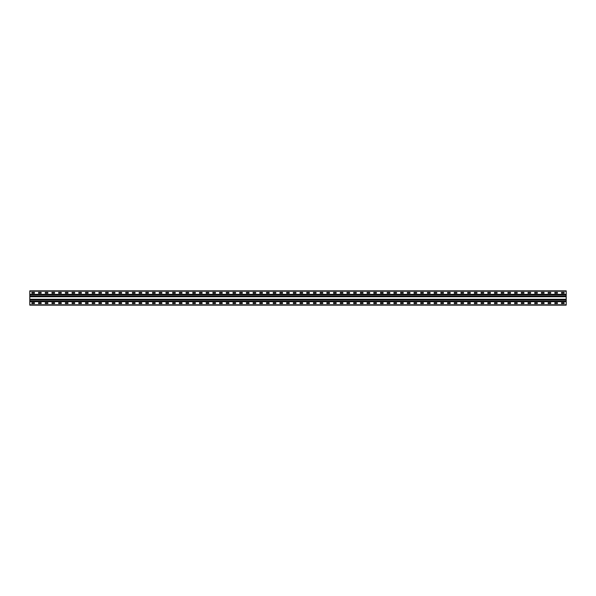 <?xml version="1.0" encoding="UTF-8"?>
<svg xmlns="http://www.w3.org/2000/svg" width="596" height="596" viewBox="0 0 596 596"><rect width="100%" height="100%" fill="white"/><g stroke="black" fill="none" stroke-linecap="round" stroke-linejoin="round"><path stroke-width="0.89" d="M566.2 294.335L566.2 305.152L29.8 305.152L29.8 290.848L566.2 290.848L566.2 294.335L29.8 294.335M561.551 292.457L564.144 292.457L564.188 293.217L561.551 293.262L561.507 292.502M554.846 292.457L557.439 292.457L557.483 293.217L554.846 293.262L554.802 292.502M548.141 292.457L550.734 292.457L550.779 293.217L548.141 293.262L548.096 292.502M541.436 292.457L544.029 292.457L544.073 293.217L541.436 293.262L541.392 292.502M534.731 292.457L537.324 292.457L537.368 293.217L534.731 293.262L534.687 292.502M528.026 292.457L530.619 292.457L530.663 293.217L528.026 293.262L527.981 292.502M521.321 292.457L523.914 292.457L523.958 293.217L521.321 293.262L521.277 292.502M514.616 292.457L517.209 292.457L517.253 293.217L514.616 293.262L514.572 292.502M507.911 292.457L510.504 292.457L510.548 293.217L507.911 293.262L507.867 292.502M501.206 292.457L503.799 292.457L503.843 293.217L501.206 293.262L501.162 292.502M494.501 292.457L497.094 292.457L497.138 293.217L494.501 293.262L494.457 292.502M487.796 292.457L490.389 292.457L490.433 293.217L487.796 293.262L487.752 292.502M481.091 292.457L483.684 292.457L483.728 293.217L481.091 293.262L481.047 292.502M474.386 292.457L476.979 292.457L477.023 293.217L474.386 293.262L474.342 292.502M467.681 292.457L470.274 292.457L470.318 293.217L467.681 293.262L467.637 292.502M460.976 292.457L463.569 292.457L463.613 293.217L460.976 293.262L460.932 292.502M454.271 292.457L456.864 292.457L456.908 293.217L454.271 293.262L454.227 292.502M447.566 292.457L450.159 292.457L450.203 293.217L447.566 293.262L447.522 292.502M440.861 292.457L443.454 292.457L443.498 293.217L440.861 293.262L440.817 292.502M434.156 292.457L436.749 292.457L436.793 293.217L434.156 293.262L434.112 292.502M427.451 292.457L430.044 292.457L430.088 293.217L427.451 293.262L427.407 292.502M420.746 292.457L423.339 292.457L423.383 293.217L420.746 293.262L420.702 292.502M414.041 292.457L416.634 292.457L416.678 293.217L414.041 293.262L413.997 292.502M407.336 292.457L409.929 292.457L409.973 293.217L407.336 293.262L407.292 292.502M400.631 292.457L403.224 292.457L403.268 293.217L400.631 293.262L400.587 292.502M393.926 292.457L396.519 292.457L396.563 293.217L393.926 293.262L393.882 292.502M387.221 292.457L389.814 292.457L389.858 293.217L387.221 293.262L387.177 292.502M380.516 292.457L383.109 292.457L383.109 293.262L380.516 293.262L380.471 292.502M373.811 292.457L376.404 292.457L376.449 293.217L373.811 293.262L373.767 292.502M367.106 292.457L369.699 292.457L369.743 293.217L367.106 293.262L367.061 292.502M360.401 292.457L362.994 292.457L363.038 293.217L360.401 293.262L360.356 292.502M353.696 292.457L356.289 292.457L356.334 293.217L353.696 293.262L353.651 292.502M346.991 292.457L349.584 292.457L349.629 293.217L346.991 293.262L346.947 292.502M340.286 292.457L342.879 292.457L342.923 293.217L340.286 293.262L340.241 292.502M333.581 292.457L336.174 292.457L336.219 293.217L333.581 293.262L333.536 292.502M326.876 292.457L329.469 292.457L329.514 293.217L326.876 293.262L326.832 292.502M320.171 292.457L322.764 292.457L322.808 293.217L320.171 293.262L320.126 292.502M313.466 292.457L316.059 292.457L316.103 293.217L313.466 293.262L313.421 292.502M306.761 292.457L309.354 292.457L309.399 293.217L306.761 293.262L306.716 292.502M300.056 292.457L302.649 292.457L302.694 293.217L300.056 293.262L300.012 292.502M293.351 292.457L295.944 292.457L295.988 293.217L293.351 293.262L293.306 292.502M286.646 292.457L289.239 292.457L289.284 293.217L286.646 293.262L286.601 292.502M279.941 292.457L282.534 292.457L282.579 293.217L279.941 293.262L279.897 292.502M273.236 292.457L275.829 292.457L275.873 293.217L273.236 293.262L273.191 292.502M266.531 292.457L269.124 292.457L269.168 293.217L266.531 293.262L266.486 292.502M259.826 292.457L262.419 292.457L262.464 293.217L259.826 293.262L259.781 292.502M253.121 292.457L255.714 292.457L255.758 293.217L253.121 293.262L253.076 292.502M246.416 292.457L249.009 292.457L249.054 293.217L246.416 293.262L246.371 292.502M239.711 292.457L242.304 292.457L242.349 293.217L239.711 293.262L239.666 292.502M233.006 292.457L235.599 292.457L235.644 293.217L233.006 293.262L232.962 292.502M226.301 292.457L228.894 292.457L228.939 293.217L226.301 293.262L226.256 292.502M219.596 292.457L222.189 292.457L222.234 293.217L219.596 293.262L219.552 292.502M212.891 292.457L215.484 292.457L215.529 293.217L212.891 293.262L212.846 292.502M206.186 292.457L208.779 292.457L208.823 293.217L206.186 293.262L206.141 292.502M199.481 292.457L202.074 292.457L202.119 293.217L199.481 293.262L199.436 292.502M192.776 292.457L195.369 292.457L195.413 293.217L192.776 293.262L192.731 292.502M186.071 292.457L188.664 292.457L188.709 293.217L186.071 293.262L186.026 292.502M179.366 292.457L181.959 292.457L182.004 293.217L179.366 293.262L179.321 292.502M172.661 292.457L175.254 292.457L175.299 293.217L172.661 293.262L172.617 292.502M165.956 292.457L168.549 292.457L168.594 293.217L165.956 293.262L165.911 292.502M159.251 292.457L161.844 292.457L161.888 293.217L159.251 293.262L159.206 292.502M152.546 292.457L155.139 292.457L155.184 293.217L152.546 293.262L152.501 292.502M145.841 292.457L148.434 292.457L148.478 293.217L145.841 293.262L145.796 292.502M139.136 292.457L141.729 292.457L141.774 293.217L139.136 293.262L139.091 292.502M132.431 292.457L135.024 292.457L135.069 293.217L132.431 293.262L132.386 292.502M125.726 292.457L128.319 292.457L128.364 293.217L125.726 293.262L125.681 292.502M119.021 292.457L121.614 292.457L121.659 293.217L119.021 293.262L118.976 292.502M112.316 292.457L114.909 292.457L114.954 293.217L112.316 293.262L112.271 292.502M105.611 292.457L108.204 292.457L108.249 293.217L105.611 293.262L105.566 292.502M98.906 292.457L101.499 292.457L101.544 293.217L98.906 293.262L98.861 292.502M92.201 292.457L94.794 292.457L94.838 293.217L92.201 293.262L92.157 292.502M85.496 292.457L88.089 292.457L88.133 293.217L85.496 293.262L85.451 292.502M78.791 292.457L81.384 292.457L81.428 293.217L78.791 293.262L78.746 292.502M72.086 292.457L74.679 292.457L74.724 293.217L72.086 293.262L72.041 292.502M65.381 292.457L67.974 292.457L68.019 293.217L65.381 293.262L65.337 292.502M58.676 292.457L61.269 292.457L61.313 293.217L58.676 293.262L58.632 292.502M51.971 292.457L54.564 292.457L54.608 293.217L51.971 293.262L51.927 292.502M45.266 292.457L47.859 292.457L47.904 293.217L45.266 293.262L45.221 292.502M38.561 292.457L41.154 292.457L41.198 293.217L38.561 293.262L38.517 292.502M31.856 292.457L34.449 292.457L34.493 293.217L31.856 293.262L31.812 292.502M561.551 302.738L564.144 302.738L564.188 303.498L561.551 303.543L561.507 302.783M554.846 302.738L557.439 302.738L557.483 303.498L554.846 303.543L554.802 302.783M548.141 302.738L550.734 302.738L550.779 303.498L548.141 303.543L548.096 302.783M541.436 302.738L544.029 302.738L544.073 303.498L541.436 303.543L541.392 302.783M534.731 302.738L537.324 302.738L537.368 303.498L534.731 303.543L534.687 302.783M528.026 302.738L530.619 302.738L530.663 303.498L528.026 303.543L527.981 302.783M521.321 302.738L523.914 302.738L523.958 303.498L521.321 303.543L521.277 302.783M514.616 302.738L517.209 302.738L517.253 303.498L514.616 303.543L514.572 302.783M507.911 302.738L510.504 302.738L510.548 303.498L507.911 303.543L507.867 302.783M501.206 302.738L503.799 302.738L503.843 303.498L501.206 303.543L501.162 302.783M494.501 302.738L497.094 302.738L497.138 303.498L494.501 303.543L494.457 302.783M487.796 302.738L490.389 302.738L490.433 303.498L487.796 303.543L487.752 302.783M481.091 302.738L483.684 302.738L483.728 303.498L481.091 303.543L481.047 302.783M474.386 302.738L476.979 302.738L477.023 303.498L474.386 303.543L474.342 302.783M467.681 302.738L470.274 302.738L470.318 303.498L467.681 303.543L467.637 302.783M460.976 302.738L463.569 302.738L463.613 303.498L460.976 303.543L460.932 302.783M454.271 302.738L456.864 302.738L456.908 303.498L454.271 303.543L454.227 302.783M447.566 302.738L450.159 302.738L450.203 303.498L447.566 303.543L447.522 302.783M440.861 302.738L443.454 302.738L443.498 303.498L440.861 303.543L440.817 302.783M434.156 302.738L436.749 302.738L436.793 303.498L434.156 303.543L434.112 302.783M427.451 302.738L430.044 302.738L430.088 303.498L427.451 303.543L427.407 302.783M420.746 302.738L423.339 302.738L423.383 303.498L420.746 303.543L420.702 302.783M414.041 302.738L416.634 302.738L416.678 303.498L414.041 303.543L413.997 302.783M407.336 302.738L409.929 302.738L409.973 303.498L407.336 303.543L407.292 302.783M400.631 302.738L403.224 302.738L403.268 303.498L400.631 303.543L400.587 302.783M393.926 302.738L396.519 302.738L396.563 303.498L393.926 303.543L393.882 302.783M387.221 302.738L389.814 302.738L389.858 303.498L387.221 303.543L387.177 302.783M380.516 302.738L383.109 302.738L383.109 303.543L380.516 303.543L380.471 302.783M373.811 302.738L376.404 302.738L376.449 303.498L373.811 303.543L373.767 302.783M367.106 302.738L369.699 302.738L369.743 303.498L367.106 303.543L367.061 302.783M360.401 302.738L362.994 302.738L363.038 303.498L360.401 303.543L360.356 302.783M353.696 302.738L356.289 302.738L356.334 303.498L353.696 303.543L353.651 302.783M346.991 302.738L349.584 302.738L349.629 303.498L346.991 303.543L346.947 302.783M340.286 302.738L342.879 302.738L342.923 303.498L340.286 303.543L340.241 302.783M333.581 302.738L336.174 302.738L336.219 303.498L333.581 303.543L333.536 302.783M326.876 302.738L329.469 302.738L329.514 303.498L326.876 303.543L326.832 302.783M320.171 302.738L322.764 302.738L322.808 303.498L320.171 303.543L320.126 302.783M313.466 302.738L316.059 302.738L316.103 303.498L313.466 303.543L313.421 302.783M306.761 302.738L309.354 302.738L309.399 303.498L306.761 303.543L306.716 302.783M300.056 302.738L302.649 302.738L302.694 303.498L300.056 303.543L300.012 302.783M293.351 302.738L295.944 302.738L295.988 303.498L293.351 303.543L293.306 302.783M286.646 302.738L289.239 302.738L289.284 303.498L286.646 303.543L286.601 302.783M279.941 302.738L282.534 302.738L282.579 303.498L279.941 303.543L279.897 302.783M273.236 302.738L275.829 302.738L275.873 303.498L273.236 303.543L273.191 302.783M266.531 302.738L269.124 302.738L269.168 303.498L266.531 303.543L266.486 302.783M259.826 302.738L262.419 302.738L262.464 303.498L259.826 303.543L259.781 302.783M253.121 302.738L255.714 302.738L255.758 303.498L253.121 303.543L253.076 302.783M246.416 302.738L249.009 302.738L249.054 303.498L246.416 303.543L246.371 302.783M239.711 302.738L242.304 302.738L242.349 303.498L239.711 303.543L239.666 302.783M233.006 302.738L235.599 302.738L235.644 303.498L233.006 303.543L232.962 302.783M226.301 302.738L228.894 302.738L228.939 303.498L226.301 303.543L226.256 302.783M219.596 302.738L222.189 302.738L222.234 303.498L219.596 303.543L219.552 302.783M212.891 302.738L215.484 302.738L215.529 303.498L212.891 303.543L212.846 302.783M206.186 302.738L208.779 302.738L208.823 303.498L206.186 303.543L206.141 302.783M199.481 302.738L202.074 302.738L202.119 303.498L199.481 303.543L199.436 302.783M192.776 302.738L195.369 302.738L195.413 303.498L192.776 303.543L192.731 302.783M186.071 302.738L188.664 302.738L188.709 303.498L186.071 303.543L186.026 302.783M179.366 302.738L181.959 302.738L182.004 303.498L179.366 303.543L179.321 302.783M172.661 302.738L175.254 302.738L175.299 303.498L172.661 303.543L172.617 302.783M165.956 302.738L168.549 302.738L168.594 303.498L165.956 303.543L165.911 302.783M159.251 302.738L161.844 302.738L161.888 303.498L159.251 303.543L159.206 302.783M152.546 302.738L155.139 302.738L155.184 303.498L152.546 303.543L152.501 302.783M145.841 302.738L148.434 302.738L148.478 303.498L145.841 303.543L145.796 302.783M139.136 302.738L141.729 302.738L141.774 303.498L139.136 303.543L139.091 302.783M132.431 302.738L135.024 302.738L135.069 303.498L132.431 303.543L132.386 302.783M125.726 302.738L128.319 302.738L128.364 303.498L125.726 303.543L125.681 302.783M119.021 302.738L121.614 302.738L121.659 303.498L119.021 303.543L118.976 302.783M112.316 302.738L114.909 302.738L114.954 303.498L112.316 303.543L112.271 302.783M105.611 302.738L108.204 302.738L108.249 303.498L105.611 303.543L105.566 302.783M98.906 302.738L101.499 302.738L101.544 303.498L98.906 303.543L98.861 302.783M92.201 302.738L94.794 302.738L94.838 303.498L92.201 303.543L92.157 302.783M85.496 302.738L88.089 302.738L88.133 303.498L85.496 303.543L85.451 302.783M78.791 302.738L81.384 302.738L81.428 303.498L78.791 303.543L78.746 302.783M72.086 302.738L74.679 302.738L74.724 303.498L72.086 303.543L72.041 302.783M65.381 302.738L67.974 302.738L68.019 303.498L65.381 303.543L65.337 302.783M58.676 302.738L61.269 302.738L61.313 303.498L58.676 303.543L58.632 302.783M51.971 302.738L54.564 302.738L54.608 303.498L51.971 303.543L51.927 302.783M45.266 302.738L47.859 302.738L47.904 303.498L45.266 303.543L45.221 302.783M38.561 302.738L41.154 302.738L41.198 303.498L38.561 303.543L38.517 302.783M31.856 302.738L34.449 302.738L34.493 303.498L31.856 303.543L31.812 302.783M566.2 304.794L29.8 304.794M566.2 291.206L29.8 291.206M566.2 301.665L29.8 301.665M566.2 299.252L29.8 299.252M566.2 296.748L29.8 296.748M566.2 294.692L29.8 294.692M566.2 301.308L29.8 301.308M566.2 299.609L29.8 299.609M566.2 299.721L29.8 299.721M566.2 299.9L29.8 299.9M566.2 301.017L29.8 301.017M566.2 301.196L29.8 301.196M566.2 296.391L29.8 296.391M566.2 296.279L29.8 296.279M566.2 296.1L29.8 296.1M566.2 294.983L29.8 294.983M566.2 294.804L29.8 294.804"/></g></svg>
